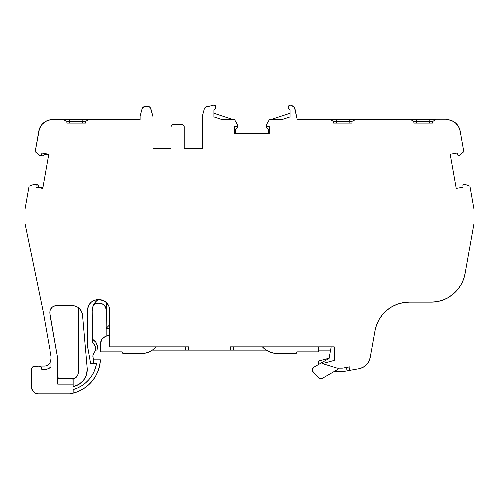 <?xml version="1.0" encoding="UTF-8"?>
<svg xmlns="http://www.w3.org/2000/svg" width="499" height="499" viewBox="0 0 499 499"><rect width="100%" height="100%" fill="white"/><g stroke="black" fill="none" stroke-linecap="round" stroke-linejoin="round"><path stroke-width="0.75" d="M87.044 372.391L87.269 369.609A17.315 17.315 0 0 0 87.2 368.106A17.315 17.315 0 0 1 87.269 369.609A17.315 17.315 0 0 0 87.2 368.106L82.566 315.081L81.53 311.388A10.385 10.385 0 0 0 78.536 307.74A27.701 27.701 0 0 0 78.349 310.952L78.349 372.385L78.349 310.952A27.701 27.701 0 0 1 78.536 307.74L78.854 307.995M38.323 393.848L69.947 393.848L38.323 393.848A6.924 6.924 0 0 1 31.4 386.925L31.4 369.609L31.531 388.278L33.427 391.821L35.672 393.324L38.323 393.848A6.924 6.924 0 0 1 31.4 386.925L31.4 369.609A3.462 3.462 0 0 1 34.861 366.147L32.416 367.164L31.4 369.609A3.462 3.462 0 0 1 34.861 366.147L38.323 366.147A3.462 3.462 0 0 1 41.785 369.609L44.137 369.609A10.385 10.385 0 0 0 51.06 366.965L51.06 356.398L43.213 311.875L24.95 223.452L43.213 311.875L24.95 223.452L24.95 209.274L24.95 223.452L24.95 209.274L29.017 186.208L24.95 209.274L29.017 186.208L34.325 184.262A1.385 1.385 0 0 1 36.022 185.616L35.498 184.53L34.325 184.262A1.385 1.385 0 0 1 36.015 185.734L35.847 187.231L36.015 185.734A1.385 1.385 0 0 0 36.022 185.616L35.697 184.724L34.874 184.25M64.826 119.641L69.398 119.641L69.766 121.319L66.96 121.319L66.96 123.041L85.491 123.041L85.491 121.319L82.691 121.319L83.052 119.641L69.398 119.641L69.766 121.319L85.491 121.319L89.047 119.573L85.491 121.319L89.047 119.573L140.026 119.573L52.651 119.573A13.853 13.853 0 0 0 52.52 119.573A13.853 13.853 0 0 1 52.651 119.573A13.853 13.853 0 0 0 52.52 119.573A13.853 13.853 0 0 1 52.651 119.573L140.026 119.573L89.047 119.573L140.026 119.573L140.026 116.13L140.026 119.573L140.026 116.13L141.947 108.969A3.462 3.462 0 0 1 145.29 106.406L147.685 106.406A3.462 3.462 0 0 1 151.029 108.969L152.95 116.13A3.462 3.462 0 0 1 153.068 117.028L153.068 148.658L171.07 148.658L153.068 148.658L171.07 148.658L171.07 126.721A2.077 2.077 0 0 1 173.147 124.644L182.154 124.644L173.147 124.644L171.681 125.249L171.07 126.721A2.077 2.077 0 0 1 173.147 124.644L182.154 124.644A2.077 2.077 0 0 1 184.231 126.721L184.231 148.658L184.231 126.721L183.62 125.249L182.154 124.644A2.077 2.077 0 0 1 184.231 126.721L184.231 148.658L202.238 148.658L184.231 148.658L202.238 148.658L202.238 117.028A3.462 3.462 0 0 1 202.351 116.13A3.462 3.462 0 0 0 202.238 117.028A3.462 3.462 0 0 1 202.351 116.13L204.272 108.969A3.462 3.462 0 0 1 207.615 106.406L207.74 106.406A6.924 6.924 0 0 0 209.486 106.181L213.029 105.258A6.924 6.924 0 0 1 213.51 105.152A2.077 2.077 0 0 1 214.72 109.013A1.385 1.385 0 0 0 213.89 110.285L213.89 116.866L213.89 110.285L213.89 116.866L222.074 119.573L213.89 116.866L222.074 119.573L213.89 116.866L222.074 119.573L234.486 119.573L237.318 124.463A1.385 1.385 0 0 1 236.164 126.384L237.056 125.948L237.43 125.031L237.43 126.871L237.013 128.118L235.353 129.041L235.353 133.426L235.353 129.041L235.94 128.867L235.353 129.041L235.353 133.426M95.509 347.136L95.665 348.583A6.924 6.924 0 0 1 94.124 352.936L95.265 350.891L95.665 348.583L95.06 345.757L93.35 343.418A3.462 3.462 0 0 1 92.196 340.848A3.462 3.462 0 0 0 93.35 343.418A6.924 6.924 0 0 1 94.124 352.936A5.539 5.539 0 0 0 93.107 357.958A22.399 22.399 0 0 1 93.675 363.378A22.399 22.399 0 0 0 93.675 362.966A22.399 22.399 0 0 1 93.675 363.378M270.845 119.573L290.069 113.223L270.845 119.573L290.069 113.223L290.069 110.285A1.385 1.385 0 0 0 289.239 109.013A2.077 2.077 0 0 1 290.449 105.152L289.557 105.177L288.197 106.281L288.085 107.734L289.239 109.013A2.077 2.077 0 0 1 290.449 105.152A6.924 6.924 0 0 1 291.029 105.283A5.539 5.539 0 0 1 295.14 109.531L297.248 119.573L295.146 109.543M318.318 350.223L330.5 350.223L329.078 358.276L319.298 360.896L329.078 358.276L330.5 350.223L318.318 350.223L330.5 350.223L329.078 358.276L318.886 361.083L318.343 361.787L318.275 364.713M338.896 368.225A13.853 13.853 0 0 1 335.964 370.489L322.647 378.18A3.462 3.462 0 0 1 318.468 377.624L320.464 378.61L322.647 378.18L335.964 370.489A13.853 13.853 0 0 0 338.896 368.225A13.853 13.853 0 0 1 335.964 370.489L322.647 378.18A3.462 3.462 0 0 1 318.468 377.624L312.574 371.219L312.611 368.886L314.121 367.108A3.462 3.462 0 0 0 313.403 372.553A3.462 3.462 0 0 1 314.121 367.108L329.041 358.494L314.121 367.108L329.041 358.494L331.111 346.761L329.041 358.494L331.111 346.761L330.5 350.223L331.111 346.761L318.318 346.761L331.111 346.761L330.5 350.223M322.647 378.18L334.829 371.144L336.282 371.599A2.077 2.077 0 0 0 336.894 371.693L341.746 371.693A10.385 10.385 0 0 0 343.549 371.53L345.801 371.137L346.437 367.507L345.801 371.137L343.549 371.53A10.385 10.385 0 0 1 341.746 371.693L336.894 371.693A2.077 2.077 0 0 1 336.282 371.599L334.829 371.144L322.647 378.18L334.829 371.144L336.282 371.599A2.077 2.077 0 0 0 336.894 371.693L341.746 371.693A10.385 10.385 0 0 0 343.549 371.53L349.425 370.495L350.067 366.865L342.95 368.125A6.924 6.924 0 0 1 341.746 368.225L337.112 368.225L322.373 363.652L334.162 360.496L334.162 346.761L230.22 346.761L230.22 350.223L233.688 350.223L233.688 346.761L262.443 346.761L263.297 347.61L262.443 346.761L233.688 346.761L262.443 346.761L266.447 350.198L270.04 352.113L273.932 353.298L277.987 353.697L296.156 353.697L296.156 353.348A1.385 1.385 0 0 1 297.541 351.963L318.318 351.963L318.318 346.761L331.111 346.761M290.013 109.886L290.069 110.285A1.385 1.385 0 0 0 289.239 109.013L290.069 110.285L290.069 116.872L281.879 119.573L290.069 116.872L290.069 110.285L290.069 116.872L281.879 119.573L269.454 119.573L266.622 124.463L266.709 125.717L267.776 126.384A1.385 1.385 0 0 1 266.622 124.463L269.454 119.573L281.879 119.573L269.454 119.573L266.622 124.463A1.385 1.385 0 0 0 267.776 126.384L269.279 126.478L269.279 133.426L268.587 133.426L268.587 129.041L267.402 128.58L266.622 127.526L266.516 125.037L267.289 126.247M95.665 348.583A6.924 6.924 0 0 0 93.35 343.418A3.462 3.462 0 0 1 92.196 340.848L92.196 338.958A3.462 3.462 0 0 0 92.833 339.42A9.175 9.175 0 0 1 97.33 345.801L95.796 342.108L92.833 339.42A3.462 3.462 0 0 1 92.196 338.958L92.196 310.952L92.502 342.258A3.462 3.462 0 0 0 93.35 343.418L92.196 340.848L92.196 310.952A13.853 13.853 0 0 1 98.016 299.668L95.583 301.883L93.737 304.602A13.853 13.853 0 0 0 92.196 310.946L92.589 307.683L93.737 304.602A6.924 6.924 0 0 1 98.01 303.13L101.871 303.66L104.116 305.157L105.62 307.403L106.144 310.054A6.924 6.924 0 0 0 99.22 303.13L101.871 303.66M69.766 123.041L69.766 121.319L69.766 123.041L69.766 121.319L82.691 121.319L82.691 123.041L83.052 119.641L69.398 119.641L69.766 121.319L82.691 121.319L83.052 119.641L87.631 119.641M69.766 121.319L66.96 121.319L63.41 119.573L52.651 119.573L63.41 119.573L66.96 121.319L63.41 119.573L52.651 119.573A13.853 13.853 0 0 0 52.52 119.573L50.093 119.766L45.534 121.388L41.81 124.488L39.377 128.673L35.092 151.765L39.908 155.588L41.186 155.17L41.517 154.553A1.385 1.385 0 0 1 39.278 155.289L35.092 151.765L39.278 155.289A1.385 1.385 0 0 0 41.517 154.553L41.854 153.137L48.702 154.347L42.689 188.435L35.847 187.231L36.015 185.734A1.385 1.385 0 0 0 36.022 185.616M94.461 340.599L92.833 339.42A9.175 9.175 0 0 1 97.33 345.801L98.047 349.886L95.434 350.348M95.178 351.128L95.328 350.71M101.178 299.855L98.01 299.668A10.385 10.385 0 0 0 87.624 310.054L88.417 306.08L90.668 302.712A10.385 10.385 0 0 0 87.624 310.054L87.624 346.599L90.581 363.378L96.569 363.378A32.691 32.691 0 0 1 73.203 389.594L73.203 393.181L78.642 391.328L83.72 388.634L88.311 385.172L92.29 381.03L95.558 376.308L98.047 371.125L99.675 365.617L100.411 359.916L93.488 359.916L92.889 356.38M93.113 354.858L93.263 354.427M109.605 334.71L104.896 336.682A6.924 6.924 0 0 0 100.642 343.075A6.924 6.924 0 0 1 104.896 336.682L109.605 334.71L104.896 336.682L101.802 339.233L100.642 343.075L100.642 351.963L121.413 351.963A1.385 1.385 0 0 1 122.798 353.348L122.392 352.369L121.413 351.963A1.385 1.385 0 0 1 122.798 353.348L122.798 353.697L140.968 353.697L145.022 353.298L148.92 352.113L152.507 350.198L156.511 346.761L109.605 346.761L109.605 324.799L106.144 328.261L109.605 328.261L106.144 328.261L106.349 302.5M319.298 360.896A1.385 1.385 0 0 0 318.275 362.23A1.385 1.385 0 0 1 319.298 360.896L318.886 361.083M331.386 119.641L335.964 119.641L336.326 121.319L333.519 121.319L329.97 119.573L355.606 119.573L352.057 121.319L349.25 121.319L349.612 119.641L335.964 119.641L336.326 121.319L349.25 121.319L349.612 119.641L335.964 119.641L336.326 121.319L333.519 121.319L329.97 119.573L355.606 119.573L352.057 121.319L349.25 121.319L349.612 119.641L354.19 119.641M413.852 121.656L410.827 119.573L435.409 119.573L432.39 121.656L413.852 121.656L410.827 119.573L435.409 119.573L432.39 121.656L416.659 121.656L416.659 123.041L416.659 121.656L413.852 121.656L410.827 119.573L435.409 119.573L406.616 119.573L435.409 119.573L432.39 121.656L432.39 123.041L413.852 123.041L413.852 121.656L413.852 123.041L432.39 123.041L432.39 121.656L432.39 123.041L413.852 123.041L413.852 121.656M411.818 119.641L416.347 119.641L416.659 123.041M416.659 121.656L416.347 119.641L429.889 119.641L429.583 121.656L416.659 121.656L416.347 119.641L429.889 119.641L429.583 123.041L429.889 119.641L434.423 119.641M96.85 299.731L99.22 299.668A10.385 10.385 0 0 1 109.605 310.054L109.605 324.799L106.144 328.261L106.144 336.158L106.144 302.313L105.501 301.783M90.668 302.712L92.24 301.421L95.983 299.868A10.385 10.385 0 0 0 94.049 300.454M93.107 357.958A22.399 22.399 0 0 1 93.675 362.966A22.399 22.399 0 0 0 93.107 357.958L93.001 355.325L94.124 352.936A5.539 5.539 0 0 0 93.107 357.958M152.469 350.223L188.734 350.223L188.734 346.761L185.272 346.761L185.272 350.223L152.469 350.223L185.272 350.223L185.272 346.761L188.734 346.761L109.605 346.761L185.272 346.761L156.511 346.761L155.657 347.61A20.777 20.777 0 0 1 140.968 353.697L122.798 353.697L140.968 353.697A20.777 20.777 0 0 0 155.657 347.61L156.511 346.761L188.734 346.761L109.605 346.761L109.605 324.799L106.144 328.261L109.605 328.261M296.156 353.348L296.156 353.697L277.987 353.697L296.156 353.697L296.562 352.369L297.541 351.963L318.318 351.963L318.318 346.761L318.318 351.963L297.541 351.963A1.385 1.385 0 0 0 296.156 353.348M336.326 121.319L336.326 123.041L349.25 123.041L349.25 121.319L336.326 121.319L349.25 121.319L349.25 123.041L336.326 123.041L336.326 121.319L336.326 123.041L333.519 123.041L333.519 121.319L329.97 119.573L297.248 119.573L294.616 108.071L293.699 106.811L291.029 105.283A5.539 5.539 0 0 1 295.14 109.531L297.248 119.573L448.907 119.766L453.466 121.388L455.462 122.773L458.587 126.472L460.253 131.019A13.853 13.853 0 0 0 446.48 119.573A13.853 13.853 0 0 1 460.253 131.019L463.908 151.765L459.722 155.289A1.385 1.385 0 0 1 457.483 154.553L457.146 153.137L450.298 154.347L456.311 188.435L463.153 187.231L462.985 185.734A1.385 1.385 0 0 1 464.999 184.381L469.983 186.208L474.05 209.274L469.983 186.208L464.282 184.231L463.116 185.017L462.985 185.734A1.385 1.385 0 0 1 464.999 184.381L469.983 186.208L474.05 209.274L474.05 223.452L474.05 209.274L474.05 223.452L465.162 273.558L474.05 223.452L465.162 273.558L463.596 279.378L461.045 284.842L457.577 289.782L453.31 294.042L448.37 297.504L442.9 300.049L437.074 301.608L431.067 302.132A34.624 34.624 0 0 0 465.162 273.558A34.624 34.624 0 0 1 431.067 302.132L409.13 302.132L431.067 302.132L409.13 302.132L403.123 302.662L397.298 304.222L391.827 306.766L386.887 310.222L382.621 314.489L379.159 319.422L376.602 324.886L375.036 330.712A34.624 34.624 0 0 1 409.13 302.132A34.624 34.624 0 0 0 375.036 330.712L370.27 357.583L375.036 330.712L370.27 357.583L368.911 361.569L366.422 364.962L363.023 367.451L359.037 368.798A13.853 13.853 0 0 0 370.27 357.583A13.853 13.853 0 0 1 359.037 368.798L349.425 370.495L350.067 366.865L342.95 368.125A6.924 6.924 0 0 1 341.746 368.225L337.112 368.225L322.373 363.652L334.162 360.496L334.162 346.761L230.22 346.761L230.22 350.223L266.485 350.223L233.688 350.223L233.688 346.761L233.688 350.223L266.485 350.223M355.606 119.573L366.366 119.573L355.606 119.573L352.057 121.319L352.057 123.041L333.519 123.041L352.057 123.041L352.057 121.319L352.057 123.041L333.519 123.041L333.519 121.319L333.519 123.041M78.349 372.385L78.349 310.952L78.349 372.385A6.924 6.924 0 0 1 73.203 379.072A6.924 6.924 0 0 0 78.349 372.385L78.349 310.952L78.349 372.385L77.819 375.03L76.322 377.281L72.773 379.171M64.833 378.616L57.79 377.874M57.79 378.616L73.203 378.616L57.79 378.616L73.203 378.616L73.203 384.155L73.203 378.616L73.203 384.155L73.203 378.616L73.203 384.155L57.79 384.155L57.79 359.529A9.693 9.693 0 0 0 57.647 357.845A9.693 9.693 0 0 1 57.79 359.529L57.79 384.155L57.79 359.529A9.693 9.693 0 0 0 57.647 357.845L49.869 313.728L49.769 312.218L50.542 309.324L52.47 307.028L55.189 305.762L72.218 305.6L74.133 305.775L77.701 307.166L79.235 308.326L81.53 311.388M33.539 366.416L45.49 366.017L38.323 366.147L39.652 366.416L38.323 366.147A3.462 3.462 0 0 1 41.785 369.609L47.842 368.929L51.06 366.965L51.06 356.398L43.213 311.875L51.06 356.398L51.06 366.965A10.385 10.385 0 0 1 44.137 369.609L41.785 369.609L40.775 367.164L41.523 368.287M97.33 345.801L98.047 349.886L97.33 345.801M263.297 347.61A20.777 20.777 0 0 0 277.987 353.697A20.777 20.777 0 0 1 263.297 347.61M100.642 343.075L100.642 351.963L121.413 351.963L100.642 351.963L100.642 343.075M234.661 126.478L234.661 133.426L269.279 133.426L268.587 133.426L269.279 133.426L269.279 126.478L267.776 126.384L269.279 126.478L269.279 133.426L234.661 133.426L234.661 126.478L236.164 126.384L234.661 126.478L234.661 133.426L234.661 126.478L234.661 133.426L234.661 126.478L236.164 126.384A1.385 1.385 0 0 0 237.43 125.006L236.657 126.247M77.538 388.035A32.691 32.691 0 0 0 96.569 363.378A32.691 32.691 0 0 1 73.203 389.594L73.203 393.181L73.203 389.594L77.557 388.022L81.649 385.852L85.391 383.12L88.71 379.889L91.535 376.227L93.818 372.198L95.509 367.888L96.569 363.378L90.581 363.378L96.569 363.378A32.691 32.691 0 0 1 77.538 388.035M49.769 312.218L57.647 357.845L49.869 313.728A6.924 6.924 0 0 1 56.686 305.6L72.218 305.6A10.385 10.385 0 0 1 82.566 315.081L87.2 368.106A17.315 17.315 0 0 1 87.269 369.609L86.29 375.348L83.47 380.431L79.123 384.299L73.746 386.507A22.081 22.081 0 0 1 73.203 386.925L73.203 384.155L57.79 384.155L73.203 384.155L73.203 378.616M78.312 384.773L77.276 385.303M79.74 383.893L81.038 382.914L79.74 383.893M81.93 382.115L82.472 381.573L81.93 382.115M82.491 381.554L83.04 380.955L82.491 381.554M83.788 380.026L84.711 378.672L83.788 380.026M85.285 377.662L85.485 377.263L85.285 377.662M82.154 312.967L81.979 312.43M49.869 313.728A6.924 6.924 0 0 1 56.686 305.6L72.218 305.6A10.385 10.385 0 0 1 82.566 315.081L87.2 368.106A17.315 17.315 0 0 1 73.746 386.507A17.315 17.315 0 0 0 75.917 385.864A13.853 13.853 0 0 1 73.203 386.226A13.853 13.853 0 0 0 75.917 385.864L76.241 385.746M85.491 377.256L85.996 376.121M86.377 375.098L86.876 373.289L86.377 375.092M81.424 311.17L81.025 310.478M80.295 309.461L79.74 308.825M57.79 374.805L57.659 375.466M48.578 155.027L44.261 154.266L48.578 155.027L44.261 154.266L43.6 155.351L42.427 155.938L39.92 155.594L41.766 155.931A2.077 2.077 0 0 0 43.064 155.738M40.438 155.588L41.298 155.027M37.868 185.198L36.714 184.574A2.077 2.077 0 0 1 38.417 186.383A2.077 2.077 0 0 0 36.714 184.574L34.886 184.25L37.344 184.792L38.242 185.747L38.492 186.994L42.808 187.755M34.861 366.147L44.137 366.147A6.924 6.924 0 0 0 51.06 359.224L49.894 363.072L47.985 364.981L45.49 366.017M48.066 368.842L48.709 368.549M100.411 359.916L93.488 359.916L100.411 359.916A36.153 36.153 0 0 1 73.203 393.181L73.203 389.594L73.203 393.181A36.153 36.153 0 0 0 100.411 359.916L99.588 366.023M109.605 310.035L108.819 306.08L106.568 302.712L103.193 300.46L98.01 299.668A13.853 13.853 0 0 0 92.196 310.952L92.589 307.683M93.263 305.631L93.737 304.608L95.752 303.511L98.01 303.13A6.924 6.924 0 0 0 93.737 304.608A6.924 6.924 0 0 1 98.01 303.13L95.964 303.442M92.196 310.952L92.196 338.958A3.462 3.462 0 0 0 92.833 339.42A3.462 3.462 0 0 1 92.196 338.958L92.196 340.848A3.462 3.462 0 0 0 92.502 342.252M107.185 303.386L107.728 304.097M108.395 305.182L108.757 305.943M109.231 307.272L109.393 307.958M109.4 307.989L108.701 305.812L106.144 302.313L106.144 336.158M107.834 304.247L107.609 303.928M99.22 299.668A10.385 10.385 0 0 1 109.605 310.054L109.424 308.101M104.821 301.302L103.78 300.722M102.925 300.348L101.815 299.999M269.672 351.963L270.67 352.363M273.284 353.155L274.338 353.373M144.616 353.373L145.677 353.155M148.29 352.363L149.282 351.963M320.464 378.61L321.593 378.579M213.89 113.223L233.102 119.573M41.517 154.553L41.854 153.137L48.702 154.347L42.689 188.435L35.847 187.231L42.689 188.435L48.702 154.347L41.854 153.137L41.517 154.553M40.775 367.164L39.652 366.416M74.663 392.775L69.947 393.848A36.153 36.153 0 0 0 73.203 393.181A36.153 36.153 0 0 1 69.947 393.848L69.947 393.848A36.153 36.153 0 0 0 73.203 393.181L73.203 389.594M87.624 346.599L90.581 363.378L87.624 346.599L87.624 310.054L87.624 346.599M109.605 324.799L109.605 346.761L188.734 346.761L188.734 350.223L233.688 350.223M463.153 187.231L462.985 185.734L463.153 187.231L456.311 188.435L450.298 154.347L457.146 153.137L450.298 154.347L456.311 188.435L463.153 187.231M457.483 154.553L457.146 153.137L457.814 155.17L459.092 155.588L459.722 155.289A1.385 1.385 0 0 1 457.483 154.553M463.908 151.765L459.722 155.289L463.908 151.765L460.253 131.019L463.908 151.765M290.449 105.152A6.924 6.924 0 0 1 291.029 105.283A6.924 6.924 0 0 0 290.449 105.152M237.318 124.463A1.385 1.385 0 0 1 237.43 125.006A1.385 1.385 0 0 0 237.318 124.463L234.486 119.573L222.074 119.573L234.486 119.573L237.318 124.463M214.72 109.013A1.385 1.385 0 0 0 213.89 110.285L214.115 109.524L215.618 108.264L215.967 107.154L215.2 105.582L213.51 105.152A2.077 2.077 0 0 1 214.72 109.013L214.115 109.524M207.615 106.406L207.74 106.406A6.924 6.924 0 0 0 209.486 106.181L213.029 105.258A6.924 6.924 0 0 1 213.51 105.152A6.924 6.924 0 0 0 213.029 105.258L209.486 106.181A6.924 6.924 0 0 1 207.74 106.406L205.507 107.123L204.272 108.969A3.462 3.462 0 0 1 207.615 106.406L206.505 106.586M202.351 116.13L204.272 108.969L202.351 116.13M152.95 116.13A3.462 3.462 0 0 1 153.068 117.028L153.068 148.658L153.068 117.028A3.462 3.462 0 0 0 152.95 116.13L150.567 107.946L148.802 106.586L147.685 106.406A3.462 3.462 0 0 1 151.029 108.969L152.95 116.13M145.29 106.406L147.685 106.406L144.174 106.586L142.408 107.946L141.947 108.969A3.462 3.462 0 0 1 145.29 106.406M140.026 116.13L141.947 108.969L140.026 116.13M85.491 121.319L85.491 123.041L66.96 123.041L66.96 121.319L66.96 123.041L85.491 123.041L85.491 121.319M87.269 369.609A17.315 17.315 0 0 1 73.746 386.507A22.081 22.081 0 0 1 73.203 386.925L73.203 384.155L73.203 386.925A22.081 22.081 0 0 0 73.746 386.507A17.315 17.315 0 0 0 75.917 385.864A13.853 13.853 0 0 1 73.203 386.226M52.52 119.573A13.853 13.853 0 0 0 38.747 131.019L35.092 151.765L38.747 131.019A13.853 13.853 0 0 1 52.651 119.573L140.026 119.573M41.766 155.931A2.077 2.077 0 0 0 43.987 154.815L44.261 154.266L43.987 154.815A2.077 2.077 0 0 1 41.766 155.931L39.92 155.594M38.417 186.383L38.492 186.994L38.417 186.383A2.077 2.077 0 0 0 36.714 184.574L34.886 184.25M185.272 346.761L185.272 350.223L230.22 350.223L230.22 346.761L334.162 346.761L334.162 360.496L322.373 363.652L337.112 368.225L341.746 368.225A6.924 6.924 0 0 0 342.95 368.125L350.067 366.865L349.425 370.495L359.037 368.798L349.425 370.495M266.928 128.118L266.516 126.871A2.077 2.077 0 0 0 268 128.867L268.587 129.041L268.587 133.426L268.587 129.041L268 128.867A2.077 2.077 0 0 1 266.516 126.871L266.516 125.037L266.516 126.871A2.077 2.077 0 0 0 266.928 128.118L267.402 128.58A2.077 2.077 0 0 0 267.402 128.58M236.538 128.58A2.077 2.077 0 0 0 237.43 126.871A2.077 2.077 0 0 1 235.94 128.867L235.353 129.041M237.324 127.526L237.43 126.871A2.077 2.077 0 0 1 235.94 128.867M215.755 106.281L215.2 105.582M205.507 107.123L204.74 107.946M150.567 107.946L148.802 106.586M47.742 120.378L45.534 121.388M43.525 122.779L42.353 123.883M49.894 363.072L47.985 364.981M31.699 388.933L31.93 389.576M33.932 392.276L34.481 392.682M77.208 391.915L80.239 390.592M82.591 389.326L85.379 387.511M87.475 385.889L89.957 383.612M91.729 381.698L93.843 378.984M95.228 376.87L96.937 373.701M97.885 371.53L99.158 367.751M93.874 304.502L95.621 303.554M106.013 308.706L106.144 310.054A6.924 6.924 0 0 0 99.22 303.13L98.01 303.13M288.085 107.734L288.341 108.264M290.069 113.223L290.069 110.285L290.069 113.223M83.052 119.641L69.398 119.641M349.612 119.641L335.964 119.641M416.347 119.641L429.889 119.641M82.691 123.041L82.691 121.319M97.997 299.668A10.385 10.385 0 0 0 95.989 299.868M429.583 123.041L429.583 121.656M336.326 123.041L349.25 123.041L349.25 121.319M92.833 339.42A3.462 3.462 0 0 1 92.196 338.958M87.624 310.054A10.385 10.385 0 0 1 98.01 299.668M78.349 310.952A27.701 27.701 0 0 1 78.536 307.74M82.56 315.056A10.385 10.385 0 0 0 81.537 311.395M51.06 359.224A6.924 6.924 0 0 1 44.137 366.147M185.272 350.223L188.734 350.223L188.734 346.761M346.437 367.507L345.801 371.137M364.077 119.573L406.616 119.573M269.279 133.426L234.661 133.426M188.734 350.223L230.22 350.223M329.97 119.573L297.248 119.573M72.218 305.6L56.686 305.6"/></g></svg>
